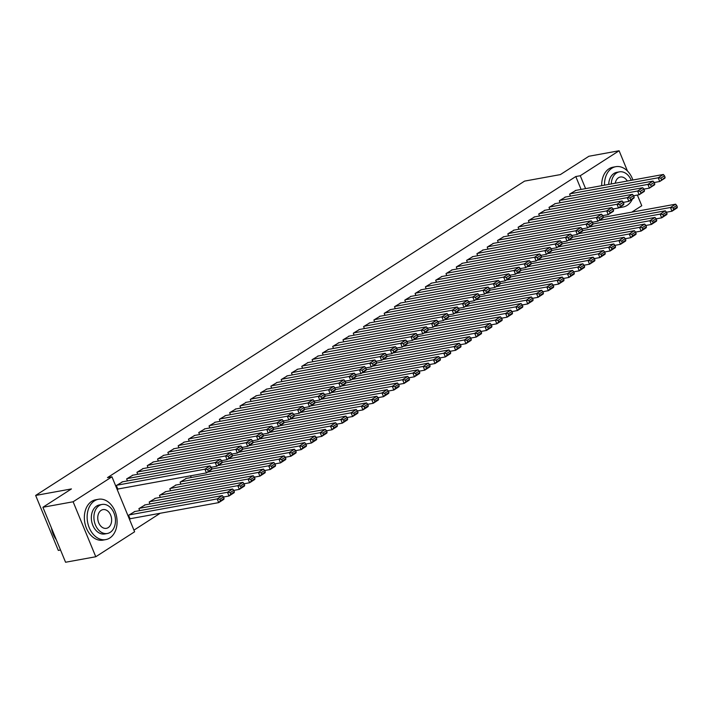 <?xml version="1.0" encoding="UTF-8"?>
<svg xmlns="http://www.w3.org/2000/svg" width="713" height="713" viewBox="0 0 713 713"><rect width="100%" height="100%" fill="white"/><g stroke="black" fill="none" stroke-linecap="round" stroke-linejoin="round"><path stroke-width="1.07" d="M133.937 530.151L160.202 513.262M134.614 531.782L95.774 556.746L73.118 501.774L111.95 476.801L134.614 531.782M73.118 501.774L42.914 507.264L65.569 562.245L95.774 556.746M60.525 550.008L58.306 550.409L35.65 495.437L524.572 181.111L560.365 174.596L588.902 156.254L619.107 150.755L627.458 171.022M637.369 195.068L641.762 205.736L631.763 212.162M145.167 504.884L138.892 508.636L139.712 510.624M132.921 475.17L126.647 478.922L127.467 480.91M165.773 491.64L159.498 495.392L160.318 497.38M153.527 461.917L147.252 465.678L148.072 467.666M186.378 478.387L180.104 482.148L180.924 484.136M174.124 448.673L167.858 452.425L168.678 454.413M194.729 435.429L188.455 439.181L189.275 441.169M215.335 422.185L209.061 425.937L209.88 427.925M235.941 408.941L229.666 412.693L230.486 414.681M256.537 395.688L250.272 399.44L251.092 401.437M277.143 382.444L270.869 386.196L271.689 388.184M297.749 369.2L291.474 372.952L292.294 374.94M318.354 355.956L312.08 359.709L312.9 361.696M338.951 342.712L332.686 346.465L333.506 348.452M359.557 329.459L353.283 333.212L354.103 335.199M380.163 316.216L373.888 319.968L374.708 321.955M400.768 302.972L394.494 306.724L395.314 308.711M421.365 289.728L415.1 293.48L415.92 295.467M441.971 276.484L435.696 280.236L436.516 282.223M462.577 263.231L456.302 266.983L457.122 268.97M483.182 249.987L476.908 253.739L477.728 255.726M503.779 236.743L497.514 240.495L498.334 242.482M524.385 223.499L518.11 227.251L518.93 229.238M544.99 210.246L538.716 214.007L539.536 215.994M565.596 197.002L559.322 200.754L560.142 202.742M581.104 189.435L575.792 176.539L107.476 477.621L111.95 476.801M575.899 190.38L569.625 194.132L570.445 196.12M555.293 203.624L549.019 207.376L549.839 209.364M534.688 216.877L528.413 220.629L529.233 222.616M514.082 230.121L507.816 233.873L508.636 235.86M493.485 243.365L487.211 247.117L488.031 249.104M472.879 256.609L466.605 260.361L467.425 262.348M452.274 269.853L445.999 273.605L446.819 275.601M431.668 283.106L425.403 286.858L426.222 288.845M411.071 296.35L404.797 300.102L405.617 302.089M390.466 309.594L384.191 313.346L385.011 315.333M369.86 322.837L363.585 326.59L364.405 328.577M349.254 336.081L342.989 339.843L343.809 341.83M328.657 349.334L322.383 353.087L323.203 355.074M308.052 362.578L301.777 366.33L302.597 368.318M287.446 375.822L281.172 379.574L281.991 381.562M266.84 389.066L260.575 392.818L261.395 394.806M246.243 402.319L239.969 406.071L240.789 408.059M225.638 415.563L219.363 419.315L220.183 421.303M205.032 428.807L198.758 432.559L199.578 434.547M184.426 442.051L178.161 445.803L178.981 447.791M191.227 477.505L190.523 475.803M163.83 455.295L157.555 459.047L158.375 461.035M176.075 485.018L169.801 488.77L170.621 490.758M143.224 468.548L136.949 472.3L137.769 474.288M155.47 498.262L149.195 502.014L150.015 504.002M122.618 481.792L116.344 485.544L117.877 489.261L118.394 488.922M134.864 511.506L128.598 515.258L130.123 518.975L130.639 518.645M575.792 176.539L580.266 175.728L619.107 150.755M42.914 507.264L71.443 488.922L35.65 495.437M585.587 188.615L580.266 175.728M575.293 190.496L663.348 174.471L658.197 177.787L659.73 181.494L665.104 177.305L664.489 175.817L660.88 178.134L661.495 179.623M654.213 182.501L659.73 181.494L664.881 178.188L665.104 177.305M570.142 193.802L658.197 177.787L660.88 178.134M664.489 175.817L663.348 174.471M666.459 212.216L671.976 211.217L670.443 207.501L599.098 220.477M603.216 217.358L675.594 204.185L676.735 205.531L673.134 207.857L673.74 209.337L677.35 207.02L676.735 205.531M677.35 207.02L677.127 207.902L671.976 211.217L673.74 209.337M673.134 207.857L670.443 207.501L675.594 204.185M564.99 197.118L653.046 181.093L647.894 184.409L649.427 188.125L654.801 183.927L654.186 182.439L650.586 184.756L651.192 186.245M643.91 189.123L649.427 188.125L654.579 184.81L654.801 183.927M559.839 200.424L647.894 184.409L650.586 184.756M654.186 182.439L653.046 181.093M554.687 203.74L642.743 187.715L637.591 191.031L639.124 194.747L644.499 190.549L643.884 189.061L640.283 191.387L640.889 192.867M633.616 195.745A20.49 14.759 79.7 0 1 633.607 195.754L639.124 194.747L644.276 191.432L644.499 190.549M549.536 207.046L637.591 191.031L640.283 191.387M643.884 189.061L642.743 187.715M656.156 218.838L661.673 217.839L660.14 214.123L588.795 227.099M592.913 223.98L665.291 210.807L666.432 212.162L662.832 214.479L663.447 215.959L667.047 213.642L666.432 212.162M667.047 213.642L666.824 214.524L661.673 217.839L663.447 215.959M662.832 214.479L660.14 214.123L665.291 210.807M645.853 225.46L651.37 224.461L649.846 220.745L578.493 233.721M582.61 230.602L654.997 217.438L656.138 218.784L652.529 221.101L653.144 222.581L656.744 220.264L656.138 218.784M656.744 220.264L656.521 221.146L651.37 224.461L653.144 222.581M652.529 221.101L649.846 220.745L654.997 217.438M632.894 180.015A20.49 14.759 79.7 0 0 615.8 166.682A20.49 14.759 79.7 0 0 611.816 168.268A20.49 14.759 79.7 0 0 604.499 185.175M619.909 207.1A20.49 14.759 79.7 0 0 623.144 207.002A20.49 14.759 79.7 0 0 627.128 205.415A20.49 14.759 79.7 0 0 632.413 199.061M615.8 166.682L613.011 167.19A20.49 14.759 79.7 0 0 609.018 168.776A20.49 14.759 79.7 0 0 601.701 185.683M619.027 207.67A20.49 14.759 79.7 0 0 620.346 207.51L623.144 207.002M608.697 184.417A14.759 10.633 -100.3 0 1 613.964 173.464A14.759 10.633 -100.3 0 1 616.834 172.323L619.401 171.86A14.759 10.633 79.7 0 0 616.531 173.001A14.759 10.633 79.7 0 0 611.273 183.945M627.28 181.031A9.51 6.854 79.7 0 0 620.346 177.02A9.51 6.854 79.7 0 0 618.492 177.751A9.51 6.854 79.7 0 0 615.266 183.223M631.272 180.309A14.759 10.633 79.7 0 0 619.401 171.86M51.47 528.039A20.49 14.759 79.7 0 0 56.274 539.679M94.464 500.874A20.49 14.759 79.7 0 0 88.269 524.964A20.49 14.759 79.7 0 0 105.782 539.607A20.49 14.759 79.7 0 0 109.775 538.021A20.49 14.759 79.7 0 0 115.961 513.93A20.49 14.759 79.7 0 0 98.447 499.278A20.49 14.759 79.7 0 0 94.464 500.874M98.447 499.278L95.658 499.795A20.49 14.759 79.7 0 0 91.665 501.382A20.49 14.759 79.7 0 0 85.48 525.472A20.49 14.759 79.7 0 0 102.993 540.115L105.782 539.607M107.333 533.493L104.758 533.957A14.759 10.633 -100.3 0 1 92.146 523.413A14.759 10.633 -100.3 0 1 96.612 506.07A14.759 10.633 -100.3 0 1 99.481 504.929L102.048 504.456A14.759 10.633 79.7 0 0 99.178 505.606A14.759 10.633 79.7 0 0 94.722 522.95A14.759 10.633 79.7 0 0 107.333 533.493A14.759 10.633 79.7 0 0 110.203 532.353A14.759 10.633 79.7 0 0 114.659 515A14.759 10.633 79.7 0 0 102.048 504.456M108.242 527.593A9.51 6.854 79.7 0 0 111.112 516.417A9.51 6.854 79.7 0 0 102.993 509.617A9.51 6.854 79.7 0 0 101.139 510.356A9.51 6.854 79.7 0 0 98.269 521.533A9.51 6.854 79.7 0 0 106.397 528.333A9.51 6.854 79.7 0 0 108.242 527.593M544.384 210.362L632.44 194.337L627.288 197.653L628.821 201.369L634.196 197.171L633.581 195.692L629.98 198.009L630.595 199.488M623.305 202.367L628.821 201.369L633.973 198.054L634.196 197.171M539.233 213.668L627.288 197.653L629.98 198.009M633.581 195.692L632.44 194.337M534.082 216.984L622.146 200.968L616.995 204.274L618.519 207.991L623.893 203.793L623.287 202.314L619.677 204.631L620.292 206.11M613.002 208.989L618.519 207.991L623.67 204.676L623.893 203.793M528.93 220.29L616.995 204.274L619.677 204.631M623.287 202.314L622.146 200.968M635.559 232.09L641.067 231.083L639.543 227.367L568.19 240.352M572.307 237.224L644.695 224.06L645.835 225.406L642.226 227.723L642.841 229.212L646.441 226.886L645.835 225.406M646.441 226.886L646.219 227.768L641.067 231.083L642.841 229.212M642.226 227.723L639.543 227.367L644.695 224.06M625.256 238.712L630.773 237.705L629.24 233.989L557.887 246.974M562.004 243.846L634.392 230.682L635.533 232.028L631.923 234.345L632.538 235.834L636.139 233.516L635.533 232.028M636.139 233.516L635.925 234.399L630.773 237.705L632.538 235.834M631.923 234.345L629.24 233.989L634.392 230.682M523.779 223.606L611.843 207.59L606.692 210.896L608.216 214.613L613.59 210.415L612.984 208.936L609.374 211.253L609.989 212.741M602.708 215.62L608.216 214.613L613.367 211.298L613.59 210.415M518.627 226.921L606.692 210.896L609.374 211.253M612.984 208.936L611.843 207.59M614.954 245.334L620.47 244.327L618.937 240.611L547.584 253.596M551.702 250.468L624.089 237.304L625.23 238.65L621.62 240.967L622.235 242.456L625.845 240.138L625.23 238.65M625.845 240.138L625.622 241.021L620.47 244.327L622.235 242.456M621.62 240.967L618.937 240.611L624.089 237.304M513.476 230.228L601.54 214.212L596.389 217.518L597.922 221.235L603.287 217.046L602.681 215.558L599.072 217.875L599.686 219.363M592.405 222.242L597.922 221.235L603.073 217.928L603.287 217.046M508.324 233.543L596.389 217.518L599.072 217.875M602.681 215.558L601.54 214.212M604.651 251.956L610.168 250.949L608.635 247.242L537.281 260.218M541.399 257.09L613.786 243.926L614.927 245.272L611.317 247.589L611.932 249.078L615.542 246.76L614.927 245.272M615.542 246.76L615.319 247.643L610.168 250.949L611.932 249.078M611.317 247.589L608.635 247.242L613.786 243.926M503.173 236.85L591.237 220.834L586.086 224.14L587.619 227.857L592.993 223.668L592.378 222.18L588.769 224.497L589.384 225.985M582.102 228.864L587.619 227.857L592.77 224.55L592.993 223.668M498.03 240.165L586.086 224.14L588.769 224.497M592.378 222.18L591.237 220.834M594.348 258.578L599.865 257.571L598.332 253.864L526.987 266.84M531.096 263.721L603.483 250.548L604.624 251.894L601.023 254.211L601.629 255.7L605.239 253.382L604.624 251.894M605.239 253.382L605.016 254.265L599.865 257.571L601.629 255.7M601.023 254.211L598.332 253.864L603.483 250.548M492.879 243.472L580.935 227.456L575.783 230.771L577.316 234.479L582.69 230.29L582.075 228.802L578.466 231.119L579.081 232.607M571.799 235.486L577.316 234.479L582.468 231.172L582.69 230.29M487.728 246.787L575.783 230.771L578.466 231.119M582.075 228.802L580.935 227.456M584.045 265.2L589.562 264.202L588.029 260.486L516.684 273.462M520.802 270.343L593.18 257.17L594.321 258.516L590.72 260.833L591.327 262.322L594.936 260.004L594.321 258.516M594.936 260.004L594.713 260.887L589.562 264.202L591.327 262.322M590.72 260.833L588.029 260.486L593.18 257.17M482.576 250.094L570.632 234.078L565.48 237.393L567.013 241.101L572.387 236.912L571.773 235.424L568.172 237.741L568.778 239.229M561.496 242.108L567.013 241.101L572.165 237.794L572.387 236.912M477.425 253.409L565.48 237.393L568.172 237.741M571.773 235.424L570.632 234.078M573.742 271.822L579.259 270.824L577.726 267.108L506.382 280.084M510.499 276.965L582.877 263.792L584.018 265.138L580.418 267.455L581.033 268.944L584.633 266.626L584.018 265.138M584.633 266.626L584.41 267.509L579.259 270.824L581.033 268.944M580.418 267.455L577.726 267.108L582.877 263.792M472.273 256.725L560.329 240.7L555.177 244.015L556.71 247.732L562.085 243.534L561.47 242.046L557.869 244.363L558.475 245.851M551.194 248.73L556.71 247.732L561.862 244.416L562.085 243.534M467.122 260.031L555.177 244.015L557.869 244.363M561.47 242.046L560.329 240.7M563.439 278.444L568.956 277.446L567.432 273.73L496.079 286.706M500.196 283.587L572.584 270.414L573.724 271.76L570.115 274.086L570.73 275.566L574.33 273.248L573.724 271.76M574.33 273.248L574.108 274.131L568.956 277.446L570.73 275.566M570.115 274.086L567.432 273.73L572.584 270.414M461.971 263.347L550.026 247.322L544.875 250.637L546.408 254.354L551.782 250.156L551.167 248.668L547.566 250.985L548.181 252.473M540.891 255.352L546.408 254.354L551.559 251.038L551.782 250.156M456.819 266.653L544.875 250.637L547.566 250.985M551.167 248.668L550.026 247.322M553.145 285.066L558.653 284.068L557.129 280.352L485.776 293.328M489.893 290.209L562.281 277.045L563.422 278.391L559.812 280.708L560.427 282.188L564.028 279.87L563.422 278.391M564.028 279.87L563.805 280.753L558.653 284.068L560.427 282.188M559.812 280.708L557.129 280.352L562.281 277.045M451.668 269.969L539.732 253.944L534.581 257.259L536.105 260.976L541.479 256.778L540.873 255.29L537.263 257.616L537.878 259.095M530.588 261.974L536.105 260.976L541.256 257.66L541.479 256.778M446.516 273.275L534.581 257.259L537.263 257.616M540.873 255.29L539.732 253.944M542.843 291.697L548.359 290.69L546.826 286.974L475.473 299.95M479.591 296.831L551.978 283.667L553.119 285.013L549.509 287.33L550.124 288.81L553.725 286.492L553.119 285.013M553.725 286.492L553.511 287.375L548.359 290.69L550.124 288.81M549.509 287.33L546.826 286.974L551.978 283.667M441.365 276.591L529.429 260.575L524.278 263.881L525.802 267.598L531.176 263.4L530.57 261.921L526.96 264.238L527.575 265.717M520.294 268.596L525.802 267.598L530.953 264.282L531.176 263.4M436.213 279.897L524.278 263.881L526.96 264.238M530.57 261.921L529.429 260.575M532.54 298.319L538.057 297.312L536.524 293.596L465.17 306.581M469.288 303.453L541.675 290.289L542.816 291.635L539.206 293.952L539.821 295.44L543.431 293.123L542.816 291.635M543.431 293.123L543.208 293.997L538.057 297.312L539.821 295.44M539.206 293.952L536.524 293.596L541.675 290.289M431.062 283.213L519.126 267.197L513.975 270.503L515.508 274.22L520.873 270.022L520.267 268.543L516.658 270.86L517.273 272.348M509.991 275.227L515.508 274.22L520.659 270.904L520.873 270.022M425.911 286.528L513.975 270.503L516.658 270.86M520.267 268.543L519.126 267.197M522.237 304.941L527.754 303.934L526.221 300.218L454.867 313.203M458.985 310.075L531.372 296.911L532.513 298.257L528.903 300.574L529.518 302.062L533.128 299.745L532.513 298.257M533.128 299.745L532.905 300.628L527.754 303.934L529.518 302.062M528.903 300.574L526.221 300.218L531.372 296.911M420.759 289.834L508.824 273.819L503.672 277.125L505.205 280.842L510.579 276.653L509.964 275.165L506.355 277.482L506.97 278.97M499.688 281.849L505.205 280.842L510.356 277.535L510.579 276.653M415.617 293.15L503.672 277.125L506.355 277.482M509.964 275.165L508.824 273.819M511.934 311.563L517.451 310.556L515.918 306.84L444.573 319.825M448.682 316.697L521.069 303.533L522.21 304.879L518.609 307.196L519.216 308.684L522.825 306.367L522.21 304.879M522.825 306.367L522.602 307.25L517.451 310.556L519.216 308.684M518.609 307.196L515.918 306.84L521.069 303.533M410.465 296.456L498.521 280.441L493.369 283.747L494.902 287.464L500.276 283.275L499.661 281.787L496.052 284.104L496.667 285.592M489.385 288.471L494.902 287.464L500.054 284.157L500.276 283.275M405.314 299.772L493.369 283.747L496.052 284.104M499.661 281.787L498.521 280.441M501.631 318.185L507.148 317.178L505.615 313.47L434.27 326.447M438.388 323.319L510.766 310.155L511.907 311.501L508.307 313.818L508.913 315.306L512.522 312.989L511.907 311.501M512.522 312.989L512.299 313.872L507.148 317.178L508.913 315.306M508.307 313.818L505.615 313.47L510.766 310.155M400.162 303.078L488.218 287.063L483.066 290.369L484.599 294.086L489.974 289.897L489.359 288.409L485.758 290.726L486.364 292.214M479.083 295.093L484.599 294.086L489.751 290.779L489.974 289.897M395.011 306.394L483.066 290.369L485.758 290.726M489.359 288.409L488.218 287.063M491.328 324.807L496.845 323.8L495.312 320.092L423.968 333.069M428.085 329.95L500.464 316.777L501.604 318.123L498.004 320.44L498.619 321.928L502.219 319.611L501.604 318.123M502.219 319.611L501.997 320.494L496.845 323.8L498.619 321.928M498.004 320.44L495.312 320.092L500.464 316.777M389.859 309.7L477.915 293.685L472.764 297L474.297 300.708L479.671 296.519L479.056 295.03L475.455 297.348L476.061 298.836M468.78 301.715L474.297 300.708L479.448 297.401L479.671 296.519M384.708 313.016L472.764 297L475.455 297.348M479.056 295.03L477.915 293.685M481.025 331.429L486.542 330.431L485.018 326.714L413.665 339.691M417.782 336.572L490.17 323.399L491.31 324.745L487.701 327.062L488.316 328.55L491.917 326.233L491.31 324.745M491.917 326.233L491.694 327.115L486.542 330.431L488.316 328.55M487.701 327.062L485.018 326.714L490.17 323.399M379.557 316.331L467.612 300.307L462.461 303.622L463.994 307.33L469.368 303.141L468.753 301.652L465.152 303.97L465.767 305.458M458.477 308.337L463.994 307.33L469.145 304.023L469.368 303.141M374.405 319.638L462.461 303.622L465.152 303.97M468.753 301.652L467.612 300.307M470.732 338.051L476.239 337.053L474.715 333.336L403.362 346.313M407.479 343.194L479.867 330.021L481.008 331.367L477.398 333.693L478.013 335.172L481.614 332.855L481.008 331.367M481.614 332.855L481.391 333.737L476.239 337.053L478.013 335.172M477.398 333.693L474.715 333.336L479.867 330.021M369.254 322.953L457.318 306.929L452.167 310.244L453.691 313.961L459.065 309.763L458.459 308.274L454.849 310.592L455.464 312.08M448.174 314.959L453.691 313.961L458.842 310.645L459.065 309.763M364.102 326.26L452.167 310.244L454.849 310.592M458.459 308.274L457.318 306.929M460.429 344.673L465.945 343.675L464.413 339.958L393.059 352.935M397.177 349.816L469.564 336.643L470.705 337.998L467.095 340.315L467.71 341.794L471.311 339.477L470.705 337.998M471.311 339.477L471.097 340.359L465.945 343.675L467.71 341.794M467.095 340.315L464.413 339.958L469.564 336.643M358.951 329.575L447.015 313.551L441.864 316.866L443.388 320.583L448.762 316.385L448.156 314.896L444.547 317.223L445.162 318.702M437.88 321.581L443.388 320.583L448.539 317.267L448.762 316.385M353.8 332.882L441.864 316.866L444.547 317.223M448.156 314.896L447.015 313.551M450.126 351.295L455.643 350.297L454.11 346.58L382.756 359.557M386.874 356.438L459.261 343.274L460.402 344.62L456.792 346.937L457.407 348.416L461.017 346.099L460.402 344.62M461.017 346.099L460.794 346.981L455.643 350.297L457.407 348.416M456.792 346.937L454.11 346.58L459.261 343.274M348.648 336.197L436.712 320.173L431.561 323.488L433.094 327.205L438.459 323.007L437.853 321.527L434.244 323.845L434.859 325.324M427.577 328.203L433.094 327.205L438.245 323.889L438.459 323.007M343.497 339.504L431.561 323.488L434.244 323.845M437.853 321.527L436.712 320.173M439.823 357.926L445.34 356.919L443.807 353.202L372.453 366.188M376.571 363.06L448.958 349.896L450.099 351.242L446.49 353.559L447.104 355.047L450.714 352.721L450.099 351.242M450.714 352.721L450.491 353.603L445.34 356.919L447.104 355.047M446.49 353.559L443.807 353.202L448.958 349.896M338.345 342.819L426.41 326.804L421.258 330.11L422.791 333.827L428.165 329.629L427.55 328.149L423.941 330.467L424.556 331.946M417.274 334.825L422.791 333.827L427.943 330.511L428.165 329.629M333.203 346.126L421.258 330.11L423.941 330.467M427.55 328.149L426.41 326.804M328.051 349.441L416.107 333.426L410.955 336.732L412.488 340.449L417.863 336.251L417.248 334.771L413.638 337.089L414.253 338.577M406.971 341.456L412.488 340.449L417.64 337.133L417.863 336.251M322.9 352.757L410.955 336.732L413.638 337.089M417.248 334.771L416.107 333.426M317.748 356.063L405.804 340.048L400.653 343.354L402.185 347.071L407.56 342.882L406.945 341.393L403.344 343.711L403.95 345.199M396.669 348.078L402.185 347.071L407.337 343.764L407.56 342.882M312.597 359.379L400.653 343.354L403.344 343.711M406.945 341.393L405.804 340.048M307.446 362.685L395.501 346.67L390.35 349.976L391.883 353.693L397.257 349.504L396.642 348.015L393.041 350.333L393.647 351.821M386.366 354.7L391.883 353.693L397.034 350.386L397.257 349.504M302.294 366.001L390.35 349.976L393.041 350.333M396.642 348.015L395.501 346.67M297.143 369.307L385.198 353.291L380.047 356.607L381.58 360.315L386.954 356.126L386.339 354.637L382.738 356.955L383.353 358.443M376.063 361.322L381.58 360.315L386.731 357.008L386.954 356.126M291.991 372.623L380.047 356.607L382.738 356.955M386.339 354.637L385.198 353.291M286.84 375.929L374.895 359.913L369.753 363.229L371.277 366.937L376.651 362.748L376.045 361.259L372.436 363.577L373.051 365.065M365.76 367.944L371.277 366.937L376.428 363.63L376.651 362.748M281.688 379.245L369.753 363.229L372.436 363.577M376.045 361.259L374.895 359.913M276.537 382.56L364.601 366.535L359.45 369.851L360.974 373.567L366.348 369.37L365.742 367.881L362.133 370.199L362.748 371.687M355.466 374.566L360.974 373.567L366.125 370.252L366.348 369.37M271.386 385.867L359.45 369.851L362.133 370.199M365.742 367.881L364.601 366.535M429.52 364.548L435.037 363.541L433.504 359.824L362.159 372.81M366.268 369.682L438.655 356.518L439.796 357.864L436.196 360.181L436.802 361.669L440.411 359.352L439.796 357.864M440.411 359.352L440.188 360.234L435.037 363.541L436.802 361.669M436.196 360.181L433.504 359.824L438.655 356.518M419.217 371.17L424.734 370.163L423.201 366.446L351.857 379.432M355.974 376.304L428.353 363.14L429.493 364.486L425.893 366.803L426.499 368.291L430.108 365.974L429.493 364.486M430.108 365.974L429.886 366.856L424.734 370.163L426.499 368.291M425.893 366.803L423.201 366.446L428.353 363.14M408.914 377.792L414.431 376.785L412.898 373.077L341.554 386.054M345.671 382.926L418.05 369.762L419.191 371.108L415.59 373.425L416.205 374.913L419.805 372.596L419.191 371.108M419.805 372.596L419.583 373.478L414.431 376.785L416.205 374.913M415.59 373.425L412.898 373.077L418.05 369.762M398.612 384.414L404.128 383.407L402.604 379.699L331.251 392.676M335.368 389.556L407.756 376.384L408.897 377.73L405.287 380.047L405.902 381.535L409.503 379.218L408.897 377.73M409.503 379.218L409.28 380.1L404.128 383.407L405.902 381.535M405.287 380.047L402.604 379.699L407.756 376.384M388.318 391.036L393.826 390.038L392.302 386.321L320.948 399.298M325.066 396.178L397.453 383.006L398.594 384.352L394.984 386.669L395.599 388.157L399.2 385.84L398.594 384.352M399.2 385.84L398.977 386.722L393.826 390.038L395.599 388.157M394.984 386.669L392.302 386.321L397.453 383.006M378.015 397.658L383.532 396.66L381.999 392.943L310.645 405.92M314.763 402.8L387.15 389.628L388.291 390.974L384.681 393.291L385.296 394.779L388.897 392.462L388.291 390.974M388.897 392.462L388.683 393.344L383.532 396.66L385.296 394.779M384.681 393.291L381.999 392.943L387.15 389.628M367.712 404.28L373.229 403.282L371.696 399.565L300.342 412.542M304.46 409.422L376.847 396.25L377.988 397.596L374.378 399.922L374.993 401.401L378.603 399.084L377.988 397.596M378.603 399.084L378.38 399.966L373.229 403.282L374.993 401.401M374.378 399.922L371.696 399.565L376.847 396.25M266.234 389.182L354.299 373.157L349.147 376.473L350.68 380.189L356.045 375.992L355.439 374.503L351.83 376.82L352.445 378.309M345.163 381.188L350.68 380.189L355.832 376.874L356.045 375.992M261.083 392.489L349.147 376.473L351.83 376.82M355.439 374.503L354.299 373.157M357.409 410.902L362.926 409.904L361.393 406.187L290.039 419.164M294.157 416.044L366.544 402.881L367.685 404.226L364.076 406.544L364.691 408.023L368.3 405.706L367.685 404.226M368.3 405.706L368.077 406.588L362.926 409.904L364.691 408.023M364.076 406.544L361.393 406.187L366.544 402.881M255.931 395.804L343.996 379.779L338.844 383.095L340.377 386.811L345.752 382.614L345.137 381.134L341.527 383.451L342.142 384.931M334.86 387.81L340.377 386.811L345.529 383.496L345.752 382.614M250.78 399.111L338.844 383.095L341.527 383.451M345.137 381.134L343.996 379.779M347.106 417.533L352.623 416.526L351.09 412.809L279.737 425.786M283.854 422.666L356.242 409.503L357.382 410.848L353.782 413.166L354.388 414.654L357.997 412.328L357.382 410.848M357.997 412.328L357.774 413.21L352.623 416.526L354.388 414.654M353.782 413.166L351.09 412.809L356.242 409.503M245.637 402.426L333.693 386.41L328.541 389.717L330.074 393.433L335.449 389.236L334.834 387.756L331.224 390.073L331.839 391.553M324.558 394.432L330.074 393.433L335.226 390.118L335.449 389.236M240.486 405.733L328.541 389.717L331.224 390.073M334.834 387.756L333.693 386.41M336.803 424.155L342.32 423.148L340.787 419.431L269.443 432.417M273.56 429.288L345.939 416.125L347.079 417.47L343.479 419.788L344.085 421.276L347.694 418.959L347.079 417.47M347.694 418.959L347.472 419.841L342.32 423.148L344.085 421.276M343.479 419.788L340.787 419.431L345.939 416.125M235.335 409.048L323.39 393.032L318.239 396.339L319.772 400.055L325.146 395.858L324.531 394.378L320.93 396.695L321.536 398.184M314.255 401.062L319.772 400.055L324.923 396.74L325.146 395.858M230.183 412.364L318.239 396.339L320.93 396.695M324.531 394.378L323.39 393.032M326.501 430.777L332.017 429.77L330.484 426.053L259.14 439.039M263.257 435.91L335.636 422.747L336.777 424.092L333.176 426.41L333.791 427.898L337.392 425.581L336.777 424.092M337.392 425.581L337.169 426.463L332.017 429.77L333.791 427.898M333.176 426.41L330.484 426.053L335.636 422.747M225.032 415.67L313.087 399.654L307.936 402.961L309.469 406.677L314.843 402.488L314.228 401L310.627 403.317L311.233 404.806M303.952 407.684L309.469 406.677L314.62 403.371L314.843 402.488M219.88 418.986L307.936 402.961L310.627 403.317M314.228 401L313.087 399.654M316.198 437.399L321.715 436.392L320.19 432.675L248.837 445.661M252.955 442.532L325.333 429.369L326.483 430.714L322.873 433.032L323.488 434.52L327.089 432.203L326.483 430.714M327.089 432.203L326.866 433.085L321.715 436.392L323.488 434.52M322.873 433.032L320.19 432.675L325.333 429.369M214.729 422.292L302.784 406.276L297.633 409.583L299.166 413.299L304.54 409.11L303.925 407.622L300.325 409.939L300.939 411.428M293.649 414.306L299.166 413.299L304.317 409.993L304.54 409.11M209.577 425.608L297.633 409.583L300.325 409.939M303.925 407.622L302.784 406.276M305.904 444.021L311.412 443.014L309.888 439.306L238.534 452.283M242.652 449.154L315.039 435.991L316.18 437.336L312.57 439.654L313.185 441.142L316.786 438.825L316.18 437.336M316.786 438.825L316.563 439.707L311.412 443.014L313.185 441.142M312.57 439.654L309.888 439.306L315.039 435.991M204.426 428.914L292.482 412.898L287.339 416.214L288.863 419.921L294.237 415.732L293.631 414.244L290.022 416.561L290.637 418.05M283.346 420.928L288.863 419.921L294.014 416.615L294.237 415.732M199.275 432.23L287.339 416.214L290.022 416.561M293.631 414.244L292.482 412.898M295.601 450.643L301.118 449.636L299.585 445.928L228.231 458.905M232.349 455.785L304.736 442.613L305.877 443.958L302.267 446.276L302.882 447.764L306.483 445.447L305.877 443.958M306.483 445.447L306.269 446.329L301.118 449.636L302.882 447.764M302.267 446.276L299.585 445.928L304.736 442.613M194.123 435.536L282.188 419.52L277.036 422.836L278.56 426.543L283.934 422.354L283.328 420.866L279.719 423.183L280.334 424.672M273.052 427.55L278.56 426.543L283.712 423.237L283.934 422.354M188.972 438.851L277.036 422.836L279.719 423.183M283.328 420.866L282.188 419.52M285.298 457.265L290.815 456.267L289.282 452.55L217.928 465.527M222.046 462.407L294.433 449.235L295.574 450.58L291.965 452.898L292.58 454.386L296.189 452.069L295.574 450.58M296.189 452.069L295.966 452.951L290.815 456.267L292.58 454.386M291.965 452.898L289.282 452.55L294.433 449.235M183.82 442.167L271.885 426.142L266.733 429.458L268.266 433.165L273.632 428.976L273.026 427.488L269.416 429.805L270.031 431.294M262.749 434.172L268.266 433.165L273.418 429.859L273.632 428.976M178.669 445.473L266.733 429.458L269.416 429.805M273.026 427.488L271.885 426.142M274.995 463.887L280.512 462.889L278.979 459.172L207.626 472.149M211.743 469.029L284.13 455.857L285.271 457.202L281.662 459.529L282.277 461.008L285.886 458.691L285.271 457.202M285.886 458.691L285.663 459.573L280.512 462.889L282.277 461.008M281.662 459.529L278.979 459.172L284.13 455.857M173.517 448.789L261.582 432.764L256.43 436.08L257.963 439.796L263.338 435.598L262.723 434.11L259.113 436.427L259.728 437.916M252.447 440.794L257.963 439.796L263.115 436.481L263.338 435.598M168.366 452.095L256.43 436.08L259.113 436.427M262.723 434.11L261.582 432.764M264.692 470.509L270.209 469.51L268.676 465.794L180.621 481.81M185.772 478.503L273.828 462.479L274.968 463.833L271.368 466.15L271.974 467.63L275.583 465.313L274.968 463.833M275.583 465.313L275.361 466.195L270.209 469.51L271.974 467.63M271.368 466.15L268.676 465.794L273.828 462.479M163.224 455.411L251.279 439.386L246.128 442.702L247.661 446.418L253.035 442.22L252.42 440.732L248.81 443.058L249.425 444.538M242.144 447.416L247.661 446.418L252.812 443.103L253.035 442.22M158.072 458.717L246.128 442.702L248.81 443.058M252.42 440.732L251.279 439.386M254.389 477.131L259.906 476.132L258.373 472.416L170.318 488.432M175.469 485.125L263.525 469.109L264.666 470.455L261.065 472.772L261.671 474.252L265.281 471.935L264.666 470.455M265.281 471.935L265.058 472.817L259.906 476.132L261.671 474.252M261.065 472.772L258.373 472.416L263.525 469.109M152.921 462.033L240.976 446.008L235.825 449.324L237.358 453.04L242.732 448.842L242.117 447.363L238.516 449.68L239.122 451.16M231.841 454.038L237.358 453.04L242.509 449.725L242.732 448.842M147.769 465.339L235.825 449.324L238.516 449.68M242.117 447.363L240.976 446.008M244.087 483.762L249.603 482.754L248.071 479.038L160.015 495.063M165.166 491.747L253.222 475.731L254.363 477.077L250.762 479.394L251.377 480.883L254.978 478.557L254.363 477.077M254.978 478.557L254.755 479.439L249.603 482.754L251.377 480.883M250.762 479.394L248.071 479.038L253.222 475.731M142.618 468.655L230.673 452.639L225.522 455.946L227.055 459.662L232.429 455.464L231.814 453.985L228.213 456.302L228.82 457.782M221.538 460.669L227.055 459.662L232.206 456.347L232.429 455.464M137.466 471.961L225.522 455.946L228.213 456.302M231.814 453.985L230.673 452.639M233.784 490.384L239.301 489.376L237.777 485.66L149.712 501.685M154.864 498.369L242.919 482.353L244.069 483.699L240.459 486.016L241.074 487.505L244.675 485.188L244.069 483.699M244.675 485.188L244.452 486.07L239.301 489.376L241.074 487.505M240.459 486.016L237.777 485.66L242.919 482.353M132.315 475.277L220.37 459.261L215.219 462.568L216.752 466.284L222.126 462.086L221.511 460.607L217.911 462.924L218.526 464.413M211.235 467.291L216.752 466.284L221.903 462.969L222.126 462.086M127.164 478.592L215.219 462.568L217.911 462.924M221.511 460.607L220.37 459.261M223.49 497.006L228.998 495.998L227.474 492.282L139.409 508.307M144.561 504.991L232.625 488.975L233.766 490.321L230.156 492.638L230.771 494.127L234.372 491.81L233.766 490.321M234.372 491.81L234.149 492.692L228.998 495.998L230.771 494.127M230.156 492.638L227.474 492.282L232.625 488.975M122.012 481.899L210.068 465.883L204.925 469.19L206.449 472.906L211.823 468.717L211.208 467.229L207.608 469.546L208.223 471.035M117.788 489.038L206.449 472.906L211.601 469.6L211.823 468.717M116.861 485.214L204.925 469.19L207.608 469.546M211.208 467.229L210.068 465.883M130.033 518.752L218.704 502.62L217.171 498.913L129.106 514.929M134.258 511.613L222.322 495.597L223.463 496.943L219.854 499.26L220.469 500.749L224.069 498.432L223.463 496.943M224.069 498.432L223.855 499.314L218.704 502.62L220.469 500.749M219.854 499.26L217.171 498.913L222.322 495.597"/></g></svg>

